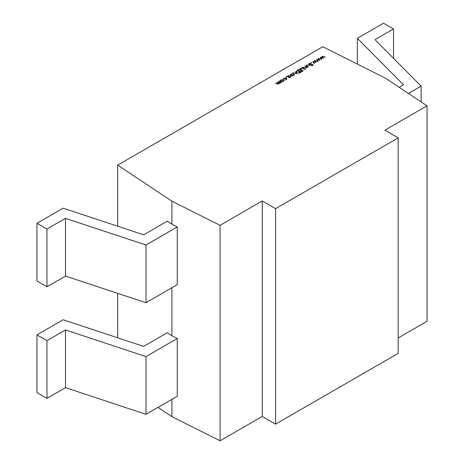 <?xml version="1.0" encoding="UTF-8"?>
<svg xmlns="http://www.w3.org/2000/svg" width="464" height="464" viewBox="0 0 464 464"><rect width="100%" height="100%" fill="white"/><g stroke="black" fill="none" stroke-linecap="round" stroke-linejoin="round"><path stroke-width="0.7" d="M427.037 105.821L384.853 130.175L398.182 137.872L275.57 208.661L262.241 200.964L220.058 225.318L171.924 201.161L117.688 165.138L322.799 46.719L385.195 78.033L427.037 105.821L427.037 321.303L398.182 337.96M117.688 165.138L117.688 226.223M117.688 293.352L117.688 337.815M280.326 80.632L280.853 79.959L283.371 79.959L283.898 80.574L283.376 81.339L282.048 81.641L280.848 81.333L280.326 80.591L280.853 79.883L283.371 79.878L283.904 80.632M285.94 77.343L285.94 76.949L286.497 76.949L285.94 77.268M285.94 77.024L286.497 76.949L286.497 77.268M291.05 74.344L291.009 74.895L291.05 74.42L291.328 74.982L293.184 74.942L293.207 75.661L292.239 75.823L292.9 75.116L290.725 75L290.737 74.182L291.763 73.967L291.009 74.82L293.184 74.942L293.207 75.661M292.233 75.661L292.912 75.568L292.9 75.116M290.725 75L290.737 74.182L291.763 73.967M296.305 72.889L295.545 71.914L297.412 70.377L300.742 72.297L298.891 73.231L296.305 72.889M300.446 68.626L302.023 67.709L305.358 69.635L302.07 68.08L300.788 68.823L300.446 68.626M306.658 64.989L309.065 65.117L310.23 65.789L308.183 65.006L306.953 65.163L306.675 65.847L308.351 66.874L308.05 67.042L306.153 65.61L306.658 64.989L309.065 65.117M306.953 65.238L306.675 65.929L308.282 66.909M310.932 62.918L310.932 62.518L311.489 62.518L310.932 62.837M310.932 62.594L311.489 62.518L311.489 62.837M318.095 58.435L321.593 59.224L318.797 58.818L319.754 60.291L317.173 59.757L318.188 61.19L317.875 61.37L316.46 59.38L319.052 59.902L318.095 58.435M321.854 56.266L325.351 57.055L322.555 56.649L323.512 58.116L320.931 57.588L321.952 59.021L321.633 59.201L320.218 57.205L322.811 57.733L321.854 56.266M314.337 60.604L317.834 61.399L315.033 60.987L315.99 62.46L313.409 61.927L314.43 63.359L314.116 63.545L312.701 61.55L315.294 62.077L314.337 60.604M309.558 63.661L309.471 64.438L309.558 63.736L309.471 64.438L309.917 64.56L312.742 64.571L312.695 65.494L311.245 65.685L312.388 65.279L312.458 64.751L309.163 64.531L308.809 64.026L309.215 63.464L310.955 63.295L309.558 63.661L309.471 64.363L312.046 64.386L313.061 65.012M311.263 65.685L312.388 65.354L312.458 64.751M306.646 67.57L306.182 68.173L304.036 67.988L302.795 67.268L304.831 68.057L305.938 67.97L306.118 67.118L304.633 66.207L304.929 66.033L307.365 67.442L306.652 67.535M306.281 67.512L306.118 67.118M298.01 70.029L299.889 68.945L303.224 70.87L301.345 71.955L301.003 71.758L302.58 70.841L301.554 70.25L299.976 71.166L299.634 70.969L301.217 70.052L299.935 69.316L298.352 70.226L298.01 70.029M292.987 72.877L295.394 73.01L296.56 73.677L294.512 72.9L293.283 73.051L293.004 73.741L294.681 74.768L294.379 74.936L292.482 73.503L292.987 72.877L295.394 73.01M293.283 73.132L293.004 73.817L294.611 74.803M287.054 76.432L287.709 76.543L288.237 75.62L290.777 75.62L291.288 76.334L290.748 77.082L289.269 77.366L289.722 77.627L289.426 77.801L286.99 76.392L287.697 76.34M283.191 79.182L283.771 78.201L286.346 78.143L286.874 78.868L286.265 79.669L284.583 79.988L285.986 79.483L286.456 78.863L286.073 78.335L284.067 78.375L283.608 79.135L283.156 78.99M279.096 83.514L278.713 84.03L276.73 83.839L275.407 83.079L278.464 83.827L278.023 82.662L277.078 82.116L277.373 81.942L280.134 82.865L279.769 81.745L278.742 81.154L279.044 80.98L281.474 82.389L280.755 82.314L280.378 83.068L279.015 83.178L279.096 83.479M275.477 83.114L278.464 83.909L278.771 83.433M277.141 82.151L280.134 82.946L280.43 82.47M36.963 334.875L46.963 340.646L46.963 398.367L36.963 392.596L36.963 334.875L63.139 319.766L143.637 346.399L167.278 332.752L171.924 335.837L171.924 287.738M171.924 224.251L167.278 221.16L143.637 234.813L63.139 208.174L36.963 223.288L36.963 281.004L46.963 286.775L65.494 276.08L145.986 302.714L177.271 284.652L177.271 226.931L171.924 224.251L171.924 201.161M171.924 399.33L171.924 416.643L157.975 407.38M398.182 137.872L398.182 353.353L275.57 424.142L262.241 416.446L220.058 440.8L171.924 416.643M275.57 208.661L275.57 424.142M177.271 338.523L177.271 396.239L145.986 414.306L145.986 356.584L177.271 338.523L171.924 335.837M220.058 225.318L220.058 440.8M262.241 200.964L262.241 416.446M325.258 57.113L321.906 56.231M323.472 58.139L322.555 56.649M321.912 59.044L320.931 57.588M320.282 57.246L322.811 57.733M318.147 58.481L321.5 59.282M319.713 60.308L318.797 58.818M318.153 61.213L317.173 59.757M316.523 59.421L319.052 59.902M314.389 60.651L317.741 61.451M315.955 62.483L315.033 60.987M314.395 63.382L313.409 61.927M312.759 61.59L315.294 62.077M311.489 62.594L311.489 62.918M308.809 64.061L309.215 63.464M309.215 63.539L310.955 63.377M312.742 64.653L313.061 65.053M312.388 65.354L312.458 64.832L312.388 65.354M309.065 65.192L310.161 65.824M306.159 65.644L306.658 65.064M304.929 66.108L307.301 67.477M303.096 67.17L304.831 68.057M304.831 68.133L305.938 67.97M305.938 68.046L306.118 67.193M300.51 68.66L302.023 67.709M302.023 67.79L305.295 69.675M298.079 70.07L299.889 68.945M299.889 69.02L303.154 70.905M301.066 71.792L302.58 70.841M299.698 71.004L301.217 70.052M295.545 71.955L297.412 70.377M297.412 70.453L300.678 72.338M296.206 71.642L296.6 72.796L298.752 73.022L300.104 72.349L297.453 70.743L296.026 72.024M298.752 73.022L300.104 72.274M296.6 72.796L298.752 72.947M296.206 71.566L296.6 72.72M295.394 73.086L296.49 73.718M292.488 73.538L292.987 72.958M292.912 75.568L292.9 75.197L292.912 75.568M290.725 75.075L290.737 74.257M293.184 75.017L293.207 75.742M287.709 76.543L288.237 75.62M288.237 75.696L290.777 75.62M290.777 75.696L291.288 76.374M289.658 77.662L289.269 77.366M288.098 76.421L288.498 76.995L290.447 76.989L290.864 76.38M288.498 76.92L290.447 76.914L290.864 76.345L290.476 75.789L288.527 75.8L288.098 76.38L288.498 76.995M286.497 77.024L286.497 77.343M284.676 79.825L285.986 79.483M285.986 79.564L286.456 78.903M283.191 79.263L283.771 78.201M283.771 78.277L286.346 78.143M286.346 78.225L286.874 78.909M280.749 80.643L281.149 81.241L283.081 81.241L283.469 80.649M281.149 81.159L283.081 81.165L283.475 80.614L283.069 80.052L281.155 80.057L280.743 80.608L281.149 81.241M279.044 81.055L281.41 82.424M278.464 83.909L278.771 83.474M280.134 82.946L280.436 82.511M408.442 93.467L421.132 86.142L374.993 39.672L393.524 28.971L383.531 23.2L357.355 38.315L403.489 84.784L399.144 87.296M421.132 86.142L421.132 101.9M393.524 28.971L393.524 58.336M357.355 38.315L357.355 64.055M36.963 223.288L46.963 229.059L65.494 218.358L145.986 244.998L177.271 226.931M145.986 244.998L145.986 302.714M46.963 229.059L46.963 286.775M65.494 218.358L65.494 276.08M46.963 340.646L65.494 329.95L145.986 356.584M46.963 398.367L65.494 387.666L65.494 329.95M65.494 387.666L145.986 414.306"/></g></svg>
